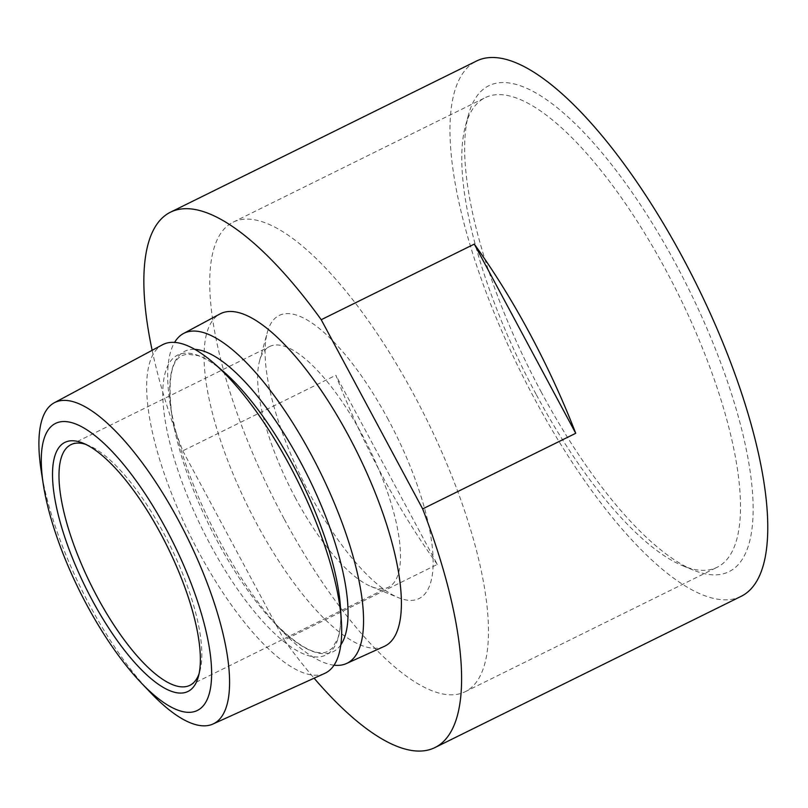 <?xml version="1.0" encoding="UTF-8"?>
<svg xmlns="http://www.w3.org/2000/svg" width="808" height="808" viewBox="0 0 808 808"><rect width="100%" height="100%" fill="white"/><g stroke="black" fill="none" stroke-linecap="round" stroke-linejoin="round"><path stroke-width="0.61" stroke-dasharray="4.04 3.03" d="M85.84 444.4A134.219 44.137 63.7 0 1 88.486 445.37A134.219 44.137 63.7 0 1 163.792 533.371A134.219 44.137 63.7 0 1 199.919 670.983A134.219 44.137 63.7 0 1 199.081 673.68M150.773 692.87A179.164 58.923 63.7 0 1 89.688 605.303A179.164 58.923 63.7 0 1 41.238 471.104M541.491 392.486A271.023 89.133 63.7 0 1 468.529 114.615A271.023 89.133 63.7 0 1 676.245 264.832A271.023 89.133 63.7 0 1 693.557 570.195A271.023 89.133 63.7 0 1 541.491 392.486M536.027 394.153A261.883 86.123 63.7 0 1 465.519 125.664A261.883 86.123 63.7 0 1 485.154 97.677A261.883 86.123 63.7 0 1 666.226 270.811A261.883 86.123 63.7 0 1 717.11 567.287A261.883 86.123 63.7 0 1 682.962 565.873A261.883 86.123 63.7 0 1 536.027 394.153M334.037 665.186A184.042 60.529 63.7 0 1 282.608 631.503A184.042 60.529 63.7 0 1 219.857 541.552A184.042 60.529 63.7 0 1 170.084 403.707A184.042 60.529 63.7 0 1 174.599 342.39M384.234 646.41A185.426 60.984 63.7 0 1 256.631 523.544A185.426 60.984 63.7 0 1 220.008 313.938M437.3 564.428A298.576 98.192 63.7 0 1 381.578 474.579A298.576 98.192 63.7 0 1 335.865 375.245L437.3 564.428L284.224 640.037A298.576 98.192 63.7 0 0 314.1 678.195M741.098 596.355A298.576 98.192 63.7 0 1 534.644 398.97A298.576 98.192 63.7 0 1 476.649 60.964M324.755 673.367A183.254 60.267 63.7 0 1 198.647 551.945A183.254 60.267 63.7 0 1 162.458 344.784M388.355 419.786A157.883 51.924 -116.3 0 0 267.347 332.28A157.883 51.924 -116.3 0 0 309.858 494.153A157.883 51.924 -116.3 0 0 398.445 597.678A157.883 51.924 -116.3 0 0 388.355 419.786M295.698 498.475A134.219 44.137 63.7 0 1 259.57 360.863A134.219 44.137 63.7 0 1 269.63 346.521A134.219 44.137 63.7 0 1 362.439 435.26A134.219 44.137 63.7 0 1 388.507 587.204A134.219 44.137 63.7 0 1 371.003 586.477A134.219 44.137 63.7 0 1 295.698 498.475M284.002 518.645A261.883 86.123 63.7 0 1 233.128 222.17A261.883 86.123 63.7 0 1 414.211 395.294A261.883 86.123 63.7 0 1 465.085 691.769A261.883 86.123 63.7 0 1 284.002 518.645M152.146 350.319A298.576 98.192 63.7 0 0 182.79 450.854L335.865 375.245M182.79 450.854L284.224 640.037M340.814 644.845A167.549 55.106 63.7 0 1 274.366 622.877A167.549 55.106 63.7 0 1 217.241 540.986A167.549 55.106 63.7 0 1 171.922 415.494A167.549 55.106 63.7 0 1 194.869 349.369M282.608 631.503L274.366 622.877C299.536 647.622 317.514 657.035 328.3 651.137L332.219 648.258L337.754 638.603C340.37 631.008 341.289 620.655 340.491 607.535A167.286 55.015 63.7 0 1 300.808 652.672A167.286 55.015 63.7 0 1 210.201 544.43A167.286 55.015 63.7 0 1 163.115 385.214A167.286 55.015 63.7 0 1 224.301 372.306C214.362 363.701 205.586 358.136 197.96 355.601L186.931 354.116L182.265 355.49C171.023 360.459 167.579 380.467 171.922 415.494L170.084 403.707M88.486 445.37L83.052 443.158M465.519 125.664L468.529 114.615M259.57 360.863L267.347 332.28M233.128 222.17L485.154 97.677M70.983 444.642L269.63 346.521M189.86 685.325L388.507 587.204M465.085 691.769L717.11 567.287M371.003 586.477L398.445 597.678M682.962 565.873L693.557 570.195M199.919 670.983L198.384 676.65"/><path stroke-width="1.21" d="M91.92 599.657A138.905 45.682 63.7 0 1 83.052 443.158A138.905 45.682 63.7 0 1 160.984 534.229A138.905 45.682 63.7 0 1 198.384 676.65A138.905 45.682 63.7 0 1 91.92 599.657M199.081 673.68A134.219 44.137 63.7 0 1 189.86 685.325A134.219 44.137 63.7 0 1 97.051 596.597A134.219 44.137 63.7 0 1 70.983 444.642A134.219 44.137 63.7 0 1 85.84 444.4M166.246 529.24A160.085 52.651 63.7 0 1 210.595 687.568A160.085 52.651 63.7 0 1 141.238 682.891A160.085 52.651 63.7 0 1 86.658 604.647A160.085 52.651 63.7 0 1 43.359 484.739A160.085 52.651 63.7 0 1 74.7 423.604A160.085 52.651 63.7 0 1 166.246 529.24M43.359 484.739L41.238 471.104A179.164 58.923 63.7 0 1 54.308 402.758A179.164 58.923 63.7 0 1 178.77 520.908A179.164 58.923 63.7 0 1 212.989 724.019A179.164 58.923 63.7 0 1 150.773 692.87L141.238 682.891M174.599 342.39A184.042 60.529 63.7 0 1 183.517 333.502A184.042 60.529 63.7 0 1 311.363 454.864A184.042 60.529 63.7 0 1 346.521 663.499A184.042 60.529 63.7 0 1 334.037 665.186M183.517 333.502L220.008 313.938A185.426 60.984 63.7 0 1 348.814 436.209A185.426 60.984 63.7 0 1 384.234 646.41L346.521 663.499M152.146 350.319A298.576 98.192 63.7 0 1 170.498 212.181L476.649 60.964A298.576 98.192 63.7 0 1 683.093 258.348A298.576 98.192 63.7 0 1 741.098 596.355L434.946 747.572A298.576 98.192 63.7 0 1 314.1 678.195M530.018 333.957A298.576 98.192 63.7 0 1 575.73 433.29L474.296 244.107A298.576 98.192 63.7 0 1 530.018 333.957M434.946 747.572A298.576 98.192 63.7 0 0 422.655 508.899L575.73 433.29M54.308 402.758L162.458 344.784A183.254 60.267 63.7 0 1 214.09 363.388A183.254 60.267 63.7 0 1 289.759 465.63A183.254 60.267 63.7 0 1 341.37 621.059A183.254 60.267 63.7 0 1 324.755 673.367L212.989 724.019M170.498 212.181A298.576 98.192 63.7 0 1 321.22 319.716L474.296 244.107M422.655 508.899L321.22 319.716M194.869 349.369A167.549 55.106 63.7 0 1 300.546 462.065A167.549 55.106 63.7 0 1 340.814 644.845M214.09 363.388L224.301 372.306A167.286 55.015 63.7 0 1 293.375 465.64A167.286 55.015 63.7 0 1 340.491 607.535L341.37 621.059"/></g></svg>
